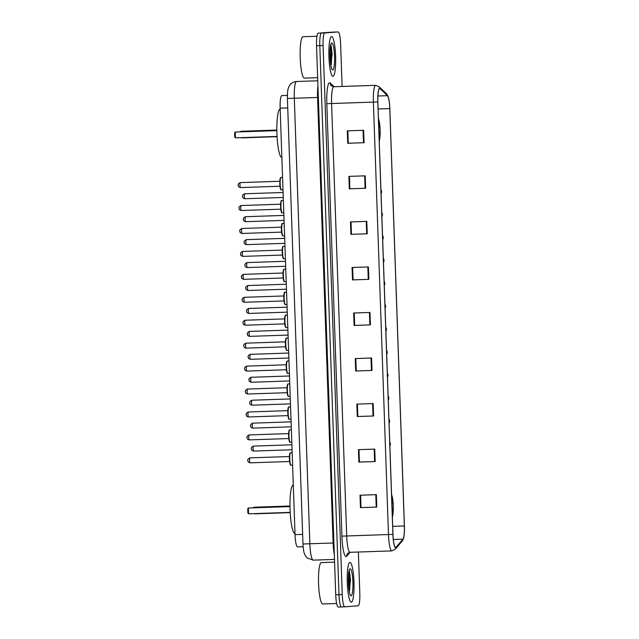 <?xml version="1.0" encoding="UTF-8"?>
<svg xmlns="http://www.w3.org/2000/svg" width="639" height="639" viewBox="0 0 639 639"><rect width="100%" height="100%" fill="white"/><g stroke="black" fill="none" stroke-linecap="round" stroke-linejoin="round"><path stroke-width="0.96" d="M297.558 546.904A12.429 2.093 -91.9 0 1 297.542 546.904A12.429 2.093 -91.9 0 1 295.034 534.635L280.146 108.183A12.429 2.093 -91.9 0 1 281.815 95.602L287.39 95.411M331.785 56.448A16.574 2.796 88.1 0 0 330.643 45.161A16.574 2.796 88.1 0 1 331.785 56.448M350.148 582.289A16.574 2.796 88.1 0 0 349.006 571.002A16.574 2.796 88.1 0 1 350.148 582.289M342.113 86.465L340.635 44.219A12.429 2.093 88.1 0 0 338.127 31.95L334.86 32.062A12.429 2.093 88.1 0 0 334.86 32.062L331.593 32.174A12.429 2.093 88.1 0 0 331.593 32.174A12.429 2.093 88.1 0 0 331.577 32.174L318.206 33.18A12.429 2.093 88.1 0 0 316.545 45.76L335.723 594.781A12.429 2.093 88.1 0 0 338.231 607.05A12.429 2.093 88.1 0 0 338.247 607.05L341.482 606.938M331.577 32.174L334.844 32.062A12.429 2.093 88.1 0 1 334.86 32.062A12.429 2.093 88.1 0 0 334.844 32.062L338.111 31.95A12.429 2.093 88.1 0 0 338.111 31.95L324.732 32.956A12.429 2.093 88.1 0 0 323.078 45.537L342.248 594.566L338.989 594.677A12.429 2.093 88.1 0 0 341.498 606.938A12.429 2.093 88.1 0 0 341.514 606.938A12.429 2.093 88.1 0 0 341.514 606.938A12.429 2.093 88.1 0 1 338.989 594.677L319.812 45.649L338.989 594.677L335.723 594.781M324.732 32.956L321.473 33.068A12.429 2.093 88.1 0 0 319.812 45.649A12.429 2.093 88.1 0 1 321.473 33.068L334.844 32.062L318.206 33.18M351.322 602.186A19.889 3.347 88.1 0 0 353.974 582.129A19.889 3.347 88.1 0 0 349.956 562.432A19.889 3.347 88.1 0 0 349.932 562.44A19.889 3.347 88.1 0 0 347.281 582.496A19.889 3.347 88.1 0 0 351.298 602.186A19.889 3.347 88.1 0 0 351.322 602.186A19.889 3.347 88.1 0 0 353.974 582.129A19.889 3.347 88.1 0 0 349.956 562.432A19.889 3.347 88.1 0 0 349.932 562.44A19.889 3.347 88.1 0 0 347.281 582.496A19.889 3.347 88.1 0 0 351.298 602.186A19.889 3.347 88.1 0 0 351.322 602.186M332.959 76.345A19.889 3.347 88.1 0 0 335.611 56.288A19.889 3.347 88.1 0 0 331.593 36.591A19.889 3.347 88.1 0 0 331.569 36.599A19.889 3.347 88.1 0 0 328.917 56.655A19.889 3.347 88.1 0 0 332.935 76.345A19.889 3.347 88.1 0 0 332.959 76.345A19.889 3.347 88.1 0 0 335.611 56.288A19.889 3.347 88.1 0 0 331.593 36.591A19.889 3.347 88.1 0 0 331.569 36.599A19.889 3.347 88.1 0 0 328.917 56.655A19.889 3.347 88.1 0 0 332.935 76.345A19.889 3.347 88.1 0 0 332.959 76.345M395.653 547.447A13.259 2.236 -91.9 0 1 395.637 547.447A13.259 2.236 -91.9 0 1 392.961 534.364L377.865 101.928A13.259 2.236 -91.9 0 1 379.646 88.517A13.259 2.236 -91.9 0 1 380.021 88.685L387.474 95.682A13.259 2.236 -91.9 0 1 389.774 108.59L404.351 525.953A13.259 2.236 -91.9 0 1 402.961 539.14L396.036 547.216A13.259 2.236 -91.9 0 1 395.653 547.447M395.669 547.775A13.587 2.292 88.1 0 0 396.06 547.543L402.985 539.468A13.587 2.292 88.1 0 0 403.832 537.079A13.587 2.292 88.1 0 0 404.407 525.945L389.83 108.582A13.587 2.292 88.1 0 0 388.512 97.711A13.587 2.292 88.1 0 0 387.474 95.355L380.021 88.358A13.587 2.292 88.1 0 0 377.809 101.936L392.905 534.372A13.587 2.292 88.1 0 0 395.669 547.775M363.623 130.292L347.296 130.843L347.736 143.264L364.062 142.713L363.623 130.292M347.736 143.264L348.287 143.224L347.856 130.827L348.287 143.224L364.062 142.713M365.212 175.837L348.886 176.388L349.325 188.809L365.652 188.257L365.212 175.837M349.325 188.809L349.876 188.769L349.445 176.372L349.876 188.769L365.652 188.257M366.802 221.382L350.476 221.933L350.915 234.353L367.241 233.802L366.802 221.382M350.915 234.353L351.474 234.313L351.035 221.917L351.474 234.313L367.241 233.802M368.399 266.926L352.073 267.477L352.504 279.898L368.831 279.347L368.399 266.926M352.632 267.461L353.063 279.858L368.831 279.347M352.624 267.461L353.063 279.858L352.504 279.898M376.347 494.658L360.021 495.209L360.46 507.63L376.778 507.078L376.347 494.658M361.019 507.582L360.58 495.185L361.019 507.59L376.778 507.078M361.011 507.582L360.46 507.63M374.758 449.113L358.431 449.664L358.862 462.085L375.189 461.534L374.758 449.113M358.862 462.085L359.422 462.037L358.99 449.64L359.43 462.045L375.189 461.534M373.168 403.56L356.842 404.112L357.273 416.54L373.599 415.989L373.168 403.56M357.273 416.54L357.832 416.492L357.401 404.096L357.84 416.5L373.599 415.989M371.578 358.016L355.252 358.567L355.683 370.987L372.01 370.444L371.578 358.016M355.683 370.987L356.243 370.947L355.811 358.551L356.25 370.955L372.01 370.444M369.989 312.471L353.663 313.022L354.094 325.443L370.42 324.892L369.989 312.471M354.094 325.443L354.653 325.403L354.222 313.006L354.661 325.411L370.42 324.892M342.248 594.566A12.429 2.093 88.1 0 0 344.764 606.826A12.429 2.093 88.1 0 0 344.772 606.826L358.152 605.82A12.429 2.093 88.1 0 0 359.805 593.24L358.367 552.024M321.377 562.568A20.712 3.491 88.1 0 0 321.353 562.568A20.712 3.491 88.1 0 0 318.565 583.463A20.712 3.491 88.1 0 0 322.751 603.975A20.712 3.491 88.1 0 0 322.775 603.975M351.099 595.812A13.507 2.276 88.1 0 0 352.896 582.137A13.507 2.276 88.1 0 0 350.156 568.814A13.507 2.276 88.1 0 0 349.789 569.022A13.507 2.276 88.1 0 0 348.351 582.385A13.507 2.276 88.1 0 0 350.683 595.628A13.507 2.276 88.1 0 0 351.099 595.812M349.285 591.634L350.484 579.829L349.245 570.403M321.353 562.568A20.712 3.491 88.1 0 0 321.329 562.576L334.58 562.128M348.918 571.458L349.445 576.162L348.894 589.206M349.229 570.363L350.092 576.146L349.182 591.075M392.33 516.24A11.182 1.885 88.1 0 0 393.153 505.769A11.182 1.885 88.1 0 0 391.603 495.473M293.301 484.961A24.234 4.082 88.1 0 0 293.285 484.961A24.234 4.082 88.1 0 0 290.05 509.411A24.234 4.082 88.1 0 0 294.946 533.405A24.234 4.082 88.1 0 0 294.978 533.405L294.946 533.405M289.986 506.551L248.371 507.997L248.571 513.796L290.186 512.39M248.571 513.796L247.868 512.981L247.724 508.844L248.371 507.997L289.986 506.591M316.952 36.255L302.99 36.727A20.712 3.491 88.1 0 0 302.99 36.727A20.712 3.491 88.1 0 0 302.966 36.735A20.712 3.491 88.1 0 0 300.202 57.622A20.712 3.491 88.1 0 0 304.388 78.134A20.712 3.491 88.1 0 0 304.412 78.134L317.663 77.686M332.735 69.97A13.507 2.276 88.1 0 0 334.532 56.296A13.507 2.276 88.1 0 0 331.793 42.965A13.507 2.276 88.1 0 0 331.425 43.18A13.507 2.276 88.1 0 0 329.988 56.544A13.507 2.276 88.1 0 0 332.32 69.787A13.507 2.276 88.1 0 0 332.735 69.97M330.922 65.793L332.12 53.988L330.882 44.562M330.555 45.617L331.082 50.321L330.531 63.365M330.866 44.522L331.729 50.305L330.818 65.234M379.207 140.284A11.182 1.885 88.1 0 0 380.021 129.813A11.182 1.885 88.1 0 0 378.48 119.517M280.17 109.005A24.234 4.082 88.1 0 0 280.154 109.005A24.234 4.082 88.1 0 0 276.927 133.455A24.234 4.082 88.1 0 0 281.823 157.45A24.234 4.082 88.1 0 0 281.847 157.45L281.863 157.45M276.855 130.596L235.24 132.041L235.448 137.832L277.054 136.434M235.448 137.832L234.737 137.026L234.593 132.888L235.24 132.041L276.855 130.636M302.638 534.38L295.034 534.635M287.75 107.927L280.146 108.183M333.909 542.974L333.127 543.006L317.567 97.487L287.414 98.454C287.398 89.053 288.133 89.029 288.788 86.912L289.874 85.035C289.723 85.338 291.033 82.415 296.176 81.52L296.536 81.496A16.574 2.796 88.1 0 0 296.536 81.496A16.574 2.796 88.1 0 0 296.512 81.504A16.574 2.796 88.1 0 0 294.307 98.27L309.859 543.789A16.574 2.796 88.1 0 0 313.206 560.139A16.574 2.796 88.1 0 0 313.23 560.139M334.309 554.46A16.574 2.796 -91.9 0 1 333.127 543.006L302.974 543.973L287.414 98.454M316.545 45.76L323.078 45.537M318.358 97.463L317.567 97.487A16.574 2.796 -91.9 0 1 317.95 85.914M326.817 103.71L331.593 103.518L346.697 535.945A16.574 2.796 88.1 0 0 350.036 552.304A16.574 2.796 88.1 0 0 350.06 552.304L347.656 553.382A4.146 4.018 40.6 0 0 346.713 556.218A20.712 3.491 -91.9 0 1 341.913 536.137L326.817 103.71A20.712 3.491 -91.9 0 1 329.572 82.743A20.712 3.491 -91.9 0 1 330.187 83.014L334.157 86.736M333.798 86.744A16.574 2.796 88.1 0 0 331.593 103.518L373.392 102.104A16.574 2.796 -91.9 0 1 375.612 85.33L333.822 86.744A16.574 2.796 88.1 0 0 333.798 86.744M391.851 550.89A16.574 2.796 -91.9 0 1 391.835 550.89L395.214 549.228A4.146 4.018 -139.4 0 0 396.06 547.543M387.474 95.355A4.146 4.026 -46.8 0 0 386.395 93.606L378.943 86.616L375.612 85.33M403.832 537.079L402.139 541.153A4.146 4.018 -139.4 0 0 402.985 539.468M380.021 88.358A4.146 4.026 -46.8 0 0 378.943 86.616M377.809 101.936L373.392 102.104L388.488 534.539L392.905 534.372M350.036 552.304L391.835 550.89A16.574 2.796 -91.9 0 1 388.488 534.539L341.913 536.137M350.076 552.304L346.713 556.218M344.748 606.826L338.231 607.05M333.822 86.744L331.441 85.898A4.146 4.026 133.2 0 1 330.187 83.014M389.774 108.59L378.112 108.981M387.474 95.682L377.889 96.002M380.021 88.685L379.278 88.709M396.036 547.216L395.229 547.24M402.961 539.14L393.312 539.468M404.351 525.953L392.681 526.344M369.43 312.495L369.861 324.916M371.019 358.04L371.451 370.46M372.609 403.584L373.04 416.005M374.198 449.129L374.63 461.55M375.788 494.674L376.227 507.094M367.84 266.95L368.272 279.371M366.251 221.406L366.682 233.826M364.653 175.853L365.093 188.281M363.064 130.308L363.503 142.729M349.669 590.34A16.574 2.796 88.1 0 0 349.781 587.361M349.541 578.527A16.574 2.796 88.1 0 0 348.798 572.113M350.18 581.266A16.989 2.86 88.1 0 0 349.062 570.779M392.354 516.903A11.806 1.989 88.1 0 0 393.257 505.761A11.806 1.989 88.1 0 0 391.579 494.802M254.546 507.749A3.315 0.559 -91.9 0 1 254.833 507.198L254.833 507.198A3.315 0.559 -91.9 0 1 254.841 507.198A3.315 3.315 0 0 0 253.044 507.797M331.306 64.499A16.574 2.796 88.1 0 0 331.417 61.52M331.178 52.686A16.574 2.796 88.1 0 0 330.435 46.272M331.817 55.425A16.989 2.86 88.1 0 0 330.698 44.938M379.223 140.947A11.806 1.989 88.1 0 0 380.125 129.805A11.806 1.989 88.1 0 0 378.456 118.846M241.422 131.794A3.315 0.559 -91.9 0 1 241.702 131.243A3.315 0.559 -91.9 0 1 241.71 131.243L241.71 131.243A3.315 3.315 0 0 0 239.913 131.842M277.07 136.682L241.933 137.864A3.315 0.559 -91.9 0 1 241.71 137.625M290.609 452.763A6.214 1.046 88.1 0 0 290.601 452.763A6.214 1.046 88.1 0 0 290.593 452.763A6.214 1.046 88.1 0 0 289.763 459.026A6.214 1.046 88.1 0 0 291.017 465.184A6.214 1.046 88.1 0 0 291.025 465.184L292.606 465.128M250.081 462.836C246.886 461.709 248.579 461.63 247.884 460.815C247.317 459.896 247.964 458.914 249.825 457.867L249.913 457.867A2.484 0.415 88.1 0 0 249.905 457.867A2.484 0.415 88.1 0 0 249.577 460.376A2.484 0.415 88.1 0 0 250.081 462.836L289.595 461.502M290.601 464.785A5.799 0.974 -91.9 0 1 289.427 459.058A5.799 0.974 -91.9 0 1 290.202 453.187M290.218 442.244C289.747 441.956 289.227 443.218 288.62 436.094C288.668 429.416 289.371 429.919 289.779 429.823L289.802 429.823A6.214 1.046 88.1 0 0 289.794 429.823A6.214 1.046 88.1 0 0 288.964 436.094A6.214 1.046 88.1 0 0 290.218 442.244A6.214 1.046 88.1 0 0 290.226 442.244L291.807 442.188M249.114 434.927A2.484 0.415 88.1 0 0 249.106 434.927L249.106 434.927A2.484 0.415 88.1 0 0 248.771 437.435A2.484 0.415 88.1 0 0 249.274 439.896A2.484 0.415 88.1 0 0 249.282 439.896L288.796 438.562M289.802 441.845A5.799 0.974 -91.9 0 1 288.628 436.117A5.799 0.974 -91.9 0 1 289.395 430.255M289.419 419.304C288.94 419.016 288.429 420.278 287.814 413.153C287.869 406.476 288.564 406.979 288.972 406.883L288.972 406.883A6.214 1.046 88.1 0 0 288.996 406.883A6.214 1.046 88.1 0 0 288.988 406.883A6.214 1.046 88.1 0 0 288.165 413.153A6.214 1.046 88.1 0 0 289.419 419.304A6.214 1.046 88.1 0 0 289.427 419.304L291.009 419.256M248.475 416.955C245.28 415.829 246.973 415.757 246.279 414.935C245.719 414.016 246.366 413.034 248.22 411.995L248.307 411.987A2.484 0.415 88.1 0 0 247.972 414.495A2.484 0.415 88.1 0 0 248.475 416.955L287.997 415.622M289.004 418.904A5.799 0.974 -91.9 0 1 287.822 413.185A5.799 0.974 -91.9 0 1 288.596 407.315M288.612 396.372C288.141 396.084 287.622 397.338 287.015 390.213C287.071 383.536 287.766 384.039 288.173 383.951L288.173 383.951A6.214 1.046 88.1 0 0 288.197 383.943A6.214 1.046 88.1 0 0 288.189 383.943A6.214 1.046 88.1 0 0 287.358 390.213A6.214 1.046 88.1 0 0 288.612 396.372A6.214 1.046 88.1 0 0 288.62 396.372L290.202 396.316M247.676 394.015C244.481 392.889 246.175 392.817 245.48 391.995C244.913 391.076 245.56 390.102 247.421 389.055L247.509 389.047A2.484 0.415 88.1 0 0 247.501 389.047A2.484 0.415 88.1 0 0 247.173 391.555A2.484 0.415 88.1 0 0 247.676 394.015L287.191 392.689M288.197 395.964A5.799 0.974 -91.9 0 1 287.023 390.245A5.799 0.974 -91.9 0 1 287.798 384.374M287.814 373.432C287.342 373.144 286.823 374.398 286.216 367.273C286.272 360.604 286.967 361.107 287.374 361.011L287.374 361.011A6.214 1.046 88.1 0 0 287.398 361.011A6.214 1.046 88.1 0 0 287.39 361.011A6.214 1.046 88.1 0 0 286.56 367.273A6.214 1.046 88.1 0 0 287.814 373.432A6.214 1.046 88.1 0 0 287.822 373.432L289.403 373.376M246.878 371.083C243.683 369.957 245.376 369.877 244.681 369.062C244.114 368.144 244.761 367.161 246.622 366.115L246.71 366.115A2.484 0.415 88.1 0 0 246.702 366.115A2.484 0.415 88.1 0 0 246.374 368.615A2.484 0.415 88.1 0 0 246.878 371.083L286.392 369.749M287.398 373.032A5.799 0.974 -91.9 0 1 286.224 367.305A5.799 0.974 -91.9 0 1 286.991 361.434M287.015 350.491C286.544 350.204 286.024 351.466 285.417 344.333C285.465 337.664 286.168 338.167 286.568 338.071L286.591 338.071A6.214 1.046 88.1 0 0 286.591 338.071A6.214 1.046 88.1 0 0 286.584 338.071A6.214 1.046 88.1 0 0 285.761 344.341A6.214 1.046 88.1 0 0 287.015 350.491A6.214 1.046 88.1 0 0 287.023 350.491L288.604 350.436M285.593 346.809L246.071 348.143C242.876 347.017 244.569 346.937 243.882 346.122C243.315 345.204 243.962 344.221 245.815 343.175L245.903 343.175A2.484 0.415 88.1 0 0 245.903 343.175L245.903 343.175A2.484 0.415 88.1 0 0 245.568 345.683A2.484 0.415 88.1 0 0 246.071 348.143A2.484 0.415 88.1 0 0 246.079 348.143M286.599 350.092A5.799 0.974 -91.9 0 1 285.417 344.365A5.799 0.974 -91.9 0 1 286.192 338.494M286.216 327.551C285.737 327.264 285.218 328.526 284.611 321.401C284.667 314.723 285.361 315.227 285.769 315.131L285.793 315.131A6.214 1.046 88.1 0 0 285.793 315.131A6.214 1.046 88.1 0 0 285.785 315.131A6.214 1.046 88.1 0 0 284.954 321.401A6.214 1.046 88.1 0 0 286.216 327.551A6.214 1.046 88.1 0 0 286.224 327.551L287.798 327.503M245.272 325.203C242.077 324.077 243.771 324.005 243.076 323.182C242.516 322.264 243.155 321.281 245.017 320.243L245.104 320.235A2.484 0.415 88.1 0 0 244.769 322.743A2.484 0.415 88.1 0 0 245.272 325.203L284.786 323.869M285.801 327.152A5.799 0.974 -91.9 0 1 284.619 321.433A5.799 0.974 -91.9 0 1 285.393 315.562M286.999 304.563L285.409 304.611C284.938 304.332 284.419 305.586 283.812 298.461C283.868 291.783 284.563 292.287 284.97 292.191L284.994 292.191A6.214 1.046 88.1 0 0 284.994 292.191A6.214 1.046 88.1 0 0 284.986 292.191A6.214 1.046 88.1 0 0 284.155 298.461A6.214 1.046 88.1 0 0 285.409 304.611A6.214 1.046 88.1 0 0 285.417 304.611M244.473 302.263C241.278 301.137 242.972 301.065 242.277 300.242C241.71 299.324 242.357 298.349 244.218 297.303L244.306 297.295A2.484 0.415 88.1 0 0 244.298 297.295A2.484 0.415 88.1 0 0 243.97 299.803A2.484 0.415 88.1 0 0 244.473 302.263L283.988 300.929M284.994 304.212A5.799 0.974 -91.9 0 1 283.82 298.493A5.799 0.974 -91.9 0 1 284.595 292.622M286.2 281.623L284.611 281.679C284.139 281.392 283.62 282.646 283.013 275.521C283.061 268.843 283.764 269.354 284.171 269.259L284.195 269.259A6.214 1.046 88.1 0 0 284.187 269.259A6.214 1.046 88.1 0 0 283.357 275.521A6.214 1.046 88.1 0 0 284.611 281.679A6.214 1.046 88.1 0 0 284.619 281.679M243.667 279.331C240.48 278.205 242.173 278.125 241.478 277.31C240.911 276.391 241.558 275.409 243.419 274.363L243.499 274.363A2.484 0.415 88.1 0 0 243.499 274.363L243.499 274.363A2.484 0.415 88.1 0 0 243.171 276.863A2.484 0.415 88.1 0 0 243.667 279.331A2.484 0.415 88.1 0 0 243.675 279.331L283.189 277.997M284.195 281.28A5.799 0.974 -91.9 0 1 283.021 275.553A5.799 0.974 -91.9 0 1 283.788 269.682M285.401 258.683L283.812 258.739C283.333 258.452 282.821 259.714 282.206 252.581C282.262 245.911 282.957 246.414 283.365 246.319L283.389 246.319A6.214 1.046 88.1 0 0 283.389 246.319A6.214 1.046 88.1 0 0 283.381 246.319A6.214 1.046 88.1 0 0 282.558 252.581A6.214 1.046 88.1 0 0 283.812 258.739A6.214 1.046 88.1 0 0 283.82 258.739M242.868 256.391C239.673 255.265 241.366 255.185 240.679 254.37C240.112 253.451 240.759 252.469 242.612 251.423L242.7 251.423A2.484 0.415 88.1 0 0 242.365 253.931A2.484 0.415 88.1 0 0 242.868 256.391L282.39 255.057M283.397 258.34A5.799 0.974 -91.9 0 1 282.214 252.613A5.799 0.974 -91.9 0 1 282.989 246.742M283.005 235.799C282.534 235.511 282.015 236.773 281.408 229.649C281.464 222.971 282.158 223.474 282.566 223.378L282.59 223.378A6.214 1.046 88.1 0 0 282.59 223.378A6.214 1.046 88.1 0 0 282.582 223.378A6.214 1.046 88.1 0 0 281.751 229.649A6.214 1.046 88.1 0 0 283.005 235.799A6.214 1.046 88.1 0 0 283.013 235.799L284.595 235.743M242.069 233.451C238.874 232.324 240.568 232.253 239.873 231.43C239.305 230.511 239.952 229.529 241.814 228.49L241.901 228.482A2.484 0.415 88.1 0 0 241.893 228.482A2.484 0.415 88.1 0 0 241.566 230.991A2.484 0.415 88.1 0 0 242.069 233.451L281.583 232.117M282.59 235.4A5.799 0.974 -91.9 0 1 281.416 229.673A5.799 0.974 -91.9 0 1 282.19 223.81M282.206 212.859C281.735 212.571 281.216 213.833 280.609 206.709C280.665 200.031 281.36 200.534 281.767 200.438L281.791 200.438A6.214 1.046 88.1 0 0 281.791 200.438A6.214 1.046 88.1 0 0 281.783 200.438A6.214 1.046 88.1 0 0 280.952 206.709A6.214 1.046 88.1 0 0 282.206 212.859A6.214 1.046 88.1 0 0 282.214 212.859L283.796 212.811M241.27 210.511C238.075 209.384 239.769 209.312 239.074 208.49C238.507 207.571 239.154 206.589 241.015 205.55L241.103 205.542A2.484 0.415 88.1 0 0 241.095 205.542A2.484 0.415 88.1 0 0 240.767 208.05A2.484 0.415 88.1 0 0 241.27 210.511L280.785 209.177M281.791 212.46A5.799 0.974 -91.9 0 1 280.617 206.74A5.799 0.974 -91.9 0 1 281.384 200.87M281.408 189.927C280.936 189.639 280.417 190.893 279.81 183.768C279.858 177.091 280.561 177.602 280.96 177.506L280.984 177.498A6.214 1.046 88.1 0 0 280.984 177.498L280.984 177.498A6.214 1.046 88.1 0 0 280.154 183.768A6.214 1.046 88.1 0 0 281.408 189.927A6.214 1.046 88.1 0 0 281.416 189.927L282.997 189.871M240.464 187.57C237.269 186.444 238.962 186.372 238.275 185.55C237.708 184.639 238.355 183.657 240.208 182.61L240.296 182.602A2.484 0.415 88.1 0 0 240.296 182.602L240.296 182.602A2.484 0.415 88.1 0 0 239.96 185.11A2.484 0.415 88.1 0 0 240.464 187.57A2.484 0.415 88.1 0 0 240.472 187.57L279.986 186.245M280.992 189.519A5.799 0.974 -91.9 0 1 279.81 183.8A5.799 0.974 -91.9 0 1 280.585 177.93M253.467 446.102A2.484 0.415 88.1 0 0 253.132 448.602A2.484 0.415 88.1 0 0 253.635 451.07L253.635 451.07C250.44 449.944 252.133 449.864 251.439 449.049C250.871 448.131 251.518 447.148 253.379 446.102L253.467 446.094A2.484 0.415 88.1 0 0 253.467 446.102L291.895 444.8M390.245 442.931L390.317 445.008L390.245 442.931M252.661 423.162A2.484 0.415 88.1 0 0 252.333 425.67A2.484 0.415 88.1 0 0 252.836 428.13L252.836 428.13C249.641 427.004 251.335 426.924 250.64 426.109C250.073 425.191 250.72 424.208 252.581 423.162L252.669 423.162A2.484 0.415 88.1 0 0 252.661 423.162M389.447 419.999L389.518 422.067L389.447 419.999M251.87 400.222A2.484 0.415 88.1 0 0 251.862 400.222A2.484 0.415 88.1 0 0 251.526 402.73A2.484 0.415 88.1 0 0 252.03 405.19A2.484 0.415 88.1 0 0 252.038 405.19C248.843 404.064 250.536 403.992 249.841 403.169C249.274 402.25 249.921 401.268 251.782 400.23L290.298 398.928M388.648 397.059L388.72 399.127L388.648 397.059M251.063 377.282A2.484 0.415 88.1 0 0 250.728 379.79A2.484 0.415 88.1 0 0 251.231 382.25L251.231 382.25C248.036 381.124 249.729 381.052 249.034 380.229C248.475 379.31 249.122 378.328 250.975 377.29L289.491 375.988M387.841 374.119L387.913 376.187L387.841 374.119M250.256 354.341A2.484 0.415 88.1 0 0 249.929 356.85A2.484 0.415 88.1 0 0 250.432 359.31L250.432 359.31C247.237 358.183 248.93 358.112 248.236 357.289C247.668 356.378 248.315 355.396 250.176 354.349L250.264 354.341A2.484 0.415 88.1 0 0 250.256 354.341L288.692 353.047M387.042 351.178L387.114 353.247L387.042 351.178M288.069 335.076L249.625 336.378C246.438 335.251 248.132 335.171 247.437 334.357C246.87 333.438 247.517 332.456 249.378 331.409L249.466 331.409A2.484 0.415 88.1 0 0 249.458 331.409L249.466 331.409A2.484 0.415 88.1 0 0 249.13 333.917A2.484 0.415 88.1 0 0 249.625 336.378A2.484 0.415 88.1 0 0 249.633 336.378M386.244 328.238L386.315 330.315L386.244 328.238M287.262 312.144L248.827 313.437C245.632 312.311 247.325 312.231 246.638 311.417C246.071 310.498 246.718 309.516 248.571 308.469L248.659 308.469A2.484 0.415 88.1 0 0 248.659 308.469A2.484 0.415 88.1 0 0 248.323 310.977A2.484 0.415 88.1 0 0 248.827 313.437A2.484 0.415 88.1 0 0 248.835 313.437M385.437 305.306L385.509 307.375L385.437 305.306M247.86 285.529A2.484 0.415 88.1 0 0 247.525 288.037A2.484 0.415 88.1 0 0 248.028 290.497L248.028 290.497C244.833 289.371 246.526 289.299 245.831 288.477C245.264 287.558 245.911 286.576 247.772 285.537L286.288 284.235M384.638 282.366L384.71 284.435L384.638 282.366M247.053 262.589A2.484 0.415 88.1 0 0 246.726 265.097A2.484 0.415 88.1 0 0 247.229 267.557L247.229 267.557C244.034 266.431 245.727 266.359 245.033 265.536C244.465 264.618 245.112 263.643 246.973 262.597L247.061 262.589A2.484 0.415 88.1 0 0 247.053 262.589L285.489 261.295M383.839 259.426L383.911 261.495L383.839 259.426M246.255 239.657A2.484 0.415 88.1 0 0 245.919 242.157A2.484 0.415 88.1 0 0 246.422 244.625A2.484 0.415 88.1 0 0 246.43 244.625C243.235 243.499 244.929 243.419 244.234 242.604C243.667 241.686 244.314 240.703 246.175 239.657L246.255 239.657A2.484 0.415 88.1 0 0 246.255 239.657L284.69 238.355M383.041 236.486L383.112 238.563L383.041 236.486M245.456 216.717A2.484 0.415 88.1 0 0 245.12 219.225A2.484 0.415 88.1 0 0 245.624 221.685L245.624 221.685C242.429 220.559 244.122 220.479 243.427 219.664C242.868 218.746 243.515 217.763 245.368 216.717L283.884 215.415M382.234 213.554L382.306 215.623L382.234 213.554M244.649 193.777A2.484 0.415 88.1 0 0 244.322 196.285A2.484 0.415 88.1 0 0 244.825 198.745L244.825 198.745C241.63 197.619 243.323 197.547 242.628 196.724C242.061 195.806 242.708 194.823 244.569 193.785L244.657 193.777A2.484 0.415 88.1 0 0 244.649 193.777L283.085 192.483M381.435 190.614L381.507 192.682L381.435 190.614M303.134 546.712L297.542 546.904M334.485 559.421L313.206 560.139L307.151 557.911L305.123 555.283C304.324 553.27 303.573 553.039 302.974 543.973M296.536 81.496L317.775 80.786M388.512 97.711L386.395 93.606M395.214 549.228L402.139 541.153M344.764 606.826L341.498 606.938M322.751 603.975L336.633 603.512M392.386 517.822L393.32 505.816L391.547 493.867M290.202 512.638L255.057 513.82A3.315 3.315 0 0 1 253.795 513.612M289.978 506.008L254.833 507.198M379.254 141.866L380.189 129.861L378.424 117.911M276.847 130.052L241.71 131.243M240.671 137.657A3.315 3.315 0 0 0 241.933 137.864M291.017 465.184C290.545 464.896 290.026 466.158 289.419 459.026C289.475 452.356 290.17 452.859 290.577 452.763L292.175 452.708M249.913 457.867L289.427 456.534M288.628 433.593L249.026 434.927C247.165 435.974 246.518 436.956 247.085 437.875C247.78 438.689 246.087 438.769 249.274 439.896M289.802 429.823L291.368 429.767M248.307 411.987L287.83 410.653M288.996 406.883L290.569 406.835M247.509 389.047L287.023 387.713M288.197 383.943L289.771 383.895M246.71 366.115L286.224 364.781M287.398 361.011L288.972 360.955M245.903 343.175L285.425 341.841M286.591 338.071L288.165 338.015M245.104 320.235L284.619 318.901M285.793 315.131L287.366 315.075M244.306 297.295L283.82 295.961M284.994 292.191L286.568 292.143M243.499 274.363L283.021 273.029M284.195 269.259L285.761 269.203M242.7 251.423L282.222 250.089M283.389 246.319L284.962 246.263M241.901 228.482L281.416 227.149M282.59 223.378L284.163 223.323M241.103 205.542L280.617 204.208M281.791 200.438L283.365 200.39M240.296 182.602L279.818 181.268M280.984 177.498L282.558 177.45M253.635 451.07L292.071 449.768M389.894 446.389L390.485 443.961L389.726 441.573M252.836 428.13L291.272 426.828M389.095 423.449L389.686 421.021L388.919 418.633M252.669 423.162L291.096 421.86M252.03 405.19L290.465 403.896M388.288 400.509L388.887 398.081L388.121 395.701M251.231 382.25L289.667 380.956M387.49 377.577L388.081 375.141L387.322 372.761M250.432 359.31L288.868 358.016M386.691 354.637L387.282 352.209L386.523 349.821M385.884 331.697L386.483 329.269L385.716 326.88M249.466 331.409L287.893 330.107M385.085 308.757L385.676 306.329L384.918 303.948M248.659 308.469L287.087 307.175M248.028 290.497L286.464 289.203M384.287 285.825L384.878 283.389L384.119 281.008M247.229 267.557L285.665 266.263M383.488 262.885L384.079 260.456L383.312 258.068M246.422 244.625L284.858 243.323M382.681 239.944L383.28 237.516L382.513 235.128M245.624 221.685L284.059 220.383M381.882 217.004L382.473 214.576L381.715 212.188M244.825 198.745L283.261 197.451M381.084 194.064L381.675 191.636L380.916 189.256"/></g></svg>
